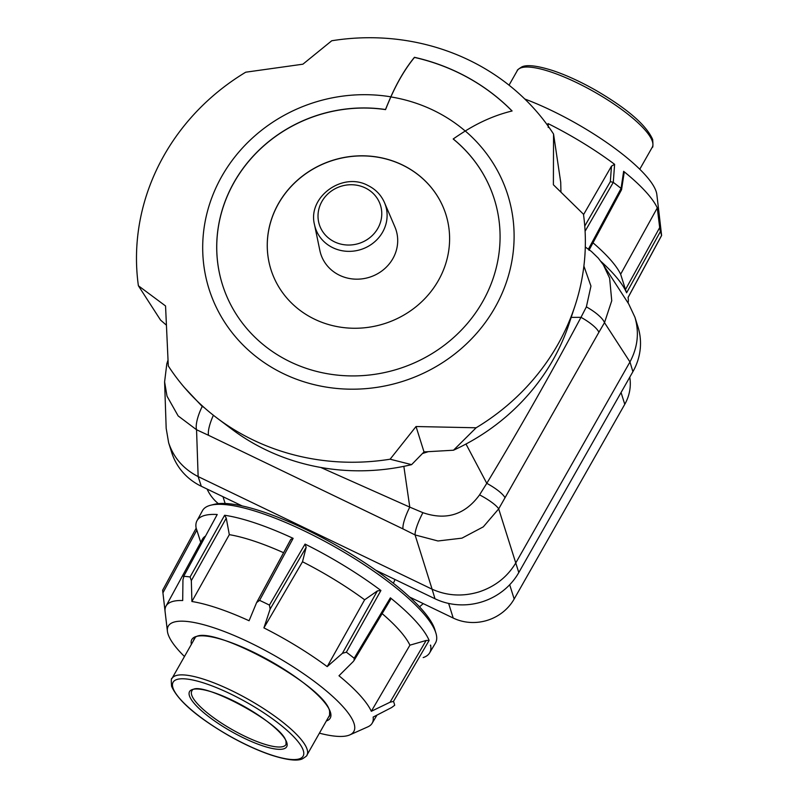 <?xml version="1.0" encoding="UTF-8"?>
<svg xmlns="http://www.w3.org/2000/svg" width="800" height="800" viewBox="0 0 800 800"><rect width="100%" height="100%" fill="white"/><g stroke="black" fill="none" stroke-linecap="round" stroke-linejoin="round"><path stroke-width="1.2" d="M448.63 603.42L453.22 618.05A45.15 42.18 -17.4 0 0 487.38 620.32A45.15 42.18 -17.4 0 0 514.17 599L509.69 584.75M621.07 392.52L624.77 404.3A45.15 42.18 -17.4 0 0 629.77 377.2M393.26 583.18L394.12 581.67A67.72 17.05 -150.4 0 0 394.72 579.36M207.09 489.04A45.15 42.18 -17.4 0 0 218.32 503.65M624.77 404.3L514.17 599M453.22 618.05L409.66 597.08M423.24 603.62L419.53 606.83M583.89 266.06L590.96 286.09L586.37 306.89A22.57 6.62 30.5 0 1 604.5 322.66L611.74 300.76L609.63 278.17L603.38 264.86L628.69 303.93L634.92 317.21C639.39 332.43 637.73 347.34 629.96 361.95L632.9 371.68A62.08 57.99 -17.4 0 0 638.04 327.11A62.08 57.99 -17.4 0 0 638.01 327.02A62.08 57.99 -17.4 0 0 637.97 326.92M171.72 452.53A62.08 57.99 -17.4 0 0 171.75 452.63A62.08 57.99 -17.4 0 0 201.29 486.26L198.14 476.59C183.47 469.02 173.63 457.74 168.63 442.72L166.18 428.35L164.6 381.89L167.02 396.18L178.15 415.92L196.55 429.75A22.57 6.86 -65.4 0 1 202.21 406.46L184.51 387.61M515.7 563.08C507.25 577.03 494.96 586.66 478.84 591.96C462.57 596.78 446.99 595.86 432.11 589.2L434.99 598.75A62.08 57.99 -17.4 0 0 481.96 601.87A62.08 57.99 -17.4 0 0 518.79 572.56L498.69 508.88A22.57 4.66 -151.3 0 0 479.57 494.87C465.05 514.76 446.16 520.69 422.9 512.67A22.57 4.53 116.8 0 0 415.08 534.94L437.98 540.98L461.95 538.15L483.29 526.86L498.69 508.88L598.9 332.27A22.57 6.02 -150.1 0 0 580.99 317.33C551.26 373.12 519.86 428.46 486.78 483.33A22.57 5.33 29.3 0 1 504.92 497.6M586.37 306.89L580.99 317.33L571.2 317.38M465.99 444.03L486.78 483.33L479.57 494.87M213.4 415.26A22.57 6.18 115.3 0 0 208.52 435.3L402.97 528.9A22.57 5.19 -63.8 0 1 409.78 507.12L320.76 467.46M422.9 512.67L409.78 507.12L403.85 466.34M167.97 360.21L166.81 363.85L164.6 381.89M203.97 407.38L202.21 406.46M632.9 371.68L518.79 572.56M434.99 598.75L375.88 570.29M242.14 505.92L201.29 486.26M198.28 476.65L431.98 589.14M515.77 562.96L629.89 362.08M414.44 57.31L414.48 57.42C405.66 68.2 397.79 81.37 390.87 96.92A413.98 386.74 -17.4 0 0 385.54 109.62L385.51 109.52A413.98 386.74 162.6 0 1 390.84 96.83C397.76 81.28 405.63 68.11 414.44 57.31A205.99 192.43 162.6 0 1 458.08 72.48A205.99 192.43 162.6 0 1 512.09 110.98C496.15 114.85 480.55 121.52 465.28 131A310.39 289.97 -17.4 0 0 453.21 138.96L453.24 139.05A142.5 133.12 162.6 0 1 494.35 199.26M453.21 138.96A142.5 133.12 162.6 0 1 494.34 199.21A142.5 133.12 162.6 0 1 447.2 342.99A142.5 133.12 162.6 0 1 290.28 361.85A142.5 133.12 162.6 0 1 222.45 284.66A142.5 133.12 162.6 0 1 385.51 109.52M422.46 453.51A204.31 190.86 -17.4 0 0 428.25 451.67L424.02 451.92L411.6 464.64L390.11 459.21L416.04 426.53L476.13 427.78A225.74 210.89 -17.4 0 0 557.73 344.72A225.74 210.89 -17.4 0 0 575.03 305.74A225.74 210.89 -17.4 0 0 583.46 214.21L553.39 184.76L553.55 134.03A225.74 210.89 -17.4 0 0 468.83 60.03A225.74 210.89 -17.4 0 0 331.74 40.76L302.9 64.19L245.72 72.2A225.74 210.89 -17.4 0 0 164.12 155.26A225.74 210.89 -17.4 0 0 138.39 285.76L165.55 305.96L168.3 365.95A225.74 210.89 -17.4 0 0 217.22 418.2A225.74 210.89 -17.4 0 0 253.02 439.94A225.74 210.89 -17.4 0 0 390.11 459.21M476.13 427.78L453.49 450.22A212.77 198.77 -17.4 0 0 552.95 360.03A212.77 198.77 -17.4 0 0 569.25 323.3L575.03 305.74M166.28 325.06L160.56 320.09L138.39 285.76M414.48 57.42A205.99 192.43 162.6 0 1 458.11 72.58A205.99 192.43 162.6 0 1 512.03 110.99M402.26 164.87A91.71 85.67 162.6 0 1 445.91 214.54A91.71 85.67 162.6 0 1 415.58 307.07A91.71 85.67 162.6 0 1 314.59 319.2A91.71 85.67 162.6 0 1 270.94 269.53A91.71 85.67 162.6 0 1 301.27 177A91.71 85.67 162.6 0 1 402.26 164.87M270.95 269.58A91.71 85.67 162.6 0 1 301.33 177.08A91.71 85.67 162.6 0 1 402.29 164.96A91.71 85.67 162.6 0 1 445.93 214.58M222.47 284.71A142.5 133.12 162.6 0 1 385.54 109.62M416.04 426.53L424.02 451.92M453.49 450.22L428.25 451.67M553.55 134.03L560.72 182.32L560.94 191.94M217.22 418.2L231.99 429.3A212.77 198.77 -17.4 0 0 411.6 464.64M384.5 202.64L394.91 226.95A39.5 36.91 162.6 0 1 392.87 258.61A39.5 36.91 162.6 0 1 352.37 278.93A39.5 36.91 162.6 0 1 319.87 250.53L314.5 224.64A36.85 34.42 -17.4 0 0 332.85 247.72A36.85 34.42 -17.4 0 0 382.59 232.18A36.85 34.42 -17.4 0 0 384.5 202.64C381.11 194.97 375.56 189.24 367.85 185.44C342.43 171.58 307.34 197.13 314.5 224.64M628.07 297.54L661.61 235.5L659.1 213.7A118.55 29.85 29.6 0 1 659.14 214.03L656.83 194.5A106.7 26.87 -150.4 0 0 551.78 110.63A106.7 26.87 -150.4 0 0 524.79 99.01M601 261.46A133.78 33.69 29.6 0 1 626.6 292.8L660.38 231.59A132.51 33.37 -150.4 0 1 661.59 235.43L628.06 297.45A133.78 33.69 29.6 0 1 628.05 302.94M621.55 189.73L624.07 173.25L623.63 171.32L621.08 188.42L588.43 249.14M621.05 188.4A132.51 33.37 -150.4 0 0 613.28 182.37L614.61 164.32A118.55 29.85 -150.4 0 0 548.12 123.63L547.08 124.65M585.09 231.24L613.28 182.37M621.08 188.42L621.14 190.04M583.53 214.68L611.48 166.16L610.33 181.65L613.26 182.35M611.48 166.16L614.61 164.32M623.63 171.32A118.55 29.85 29.6 0 1 657.28 207.91L659.68 227.59L625.49 289.56L620.64 274.24L657.28 207.91M660.38 231.59L659.68 227.59M548.12 123.63L548.24 127.46M626.6 292.8L625.49 289.56M592.99 242.81A119.92 30.2 29.6 0 1 620.64 274.24M184.47 656.51A106.7 26.87 29.6 0 1 167.41 631.24A106.7 26.87 29.6 0 1 249.63 642.5A106.7 26.87 29.6 0 1 318.75 684.79A106.7 26.87 29.6 0 1 349.85 734.88A106.7 26.87 29.6 0 1 319.41 733.17M167.41 631.24L165.1 611.71A118.55 29.85 -150.4 0 1 166 606.12A118.55 29.85 -150.4 0 1 182.7 600.54L182.95 579.74L183.99 576.33A132.51 33.37 29.6 0 1 190.1 576.96L191.33 580.61L191.9 601.5A118.55 29.85 -150.4 0 1 249.08 620.75L256.61 602.59L259.59 600.36A132.51 33.37 29.6 0 1 264.5 602.69A132.51 33.37 29.6 0 1 269.43 605.1L270.13 609.1L263.91 627.89A118.55 29.85 -150.4 0 1 327.2 666.62L342.4 653.33L346.36 652.18L380.91 590.5A133.78 33.69 -150.4 0 0 305.05 544.08L269.43 605.1M256.61 602.59L290.78 539.41L293.14 538.35A133.78 33.69 -150.4 0 0 224.61 515.27L190.1 576.96M217.22 514.5L183.46 576.76L217.22 514.5A133.78 33.69 -150.4 0 0 196.99 520.74A133.78 33.69 -150.4 0 0 196.16 528.22L162.63 590.24L165.14 612.05M259.59 600.36L293.14 538.35M196.99 520.74L202.48 510.66A133.98 33.74 29.6 0 1 210.68 505.23A133.98 33.74 29.6 0 1 304.72 531.11A133.98 33.74 29.6 0 1 435.93 633.19A133.98 33.74 29.6 0 1 435.47 643.02L429.62 652.89A133.78 33.69 -150.4 0 0 430.59 645.07L430.36 645.46M435.93 633.19L434.86 629.64A131.21 33.04 -150.4 0 0 306.36 529.68A131.21 33.04 -150.4 0 0 214.28 504.33L210.68 505.23M346.36 652.18A132.51 33.37 29.6 0 1 354.18 658.24L354.09 660.45L353.13 661.66L338.98 675.76A118.55 29.85 -150.4 0 1 371.32 711.29L390.06 702.22L393.48 701.42L429.13 640.42A133.78 33.69 -150.4 0 0 390.37 597.84L354.18 658.24M393.48 701.42A132.51 33.37 29.6 0 1 394.69 705.26L391.72 707.49L373.14 717.08A118.55 29.85 -150.4 0 1 372.15 723.24L376.97 715.1M423.19 657.58A133.78 33.69 -150.4 0 0 429.62 652.89M349.85 734.88L367.81 726.87A118.55 29.85 -150.4 0 0 372.15 723.24M162.9 592.88L196.84 530.1L196.17 528.21M224.61 515.27L226.26 518.16L229.32 534.66L191.9 601.5M305.05 544.08L306.17 547.32L302.5 561.76L263.91 627.89M327.2 666.62L364.64 599.79L377.39 590.91L380.91 590.5M390.37 597.84L390.51 599.64L354.09 660.45M371.32 711.29L409.92 645.17L426.14 640.48L429.13 640.42M196.84 530.1L200.72 542.35M409.92 645.17A119.92 30.2 -150.4 0 0 382.14 613.62M364.64 599.79A119.92 30.2 -150.4 0 0 302.5 561.76M283.58 552.71A119.92 30.2 -150.4 0 0 229.32 534.66M205.26 536.23A119.92 30.2 -150.4 0 0 202.42 539.22L166 606.12M225.14 503.49L223 496.71M198.14 476.59L196.55 429.75L208.52 435.3M598.9 332.27L604.5 322.66L629.96 361.95M402.97 528.9L415.08 534.94L432.11 589.2M465.28 131A156.61 146.3 162.6 0 1 484.3 323.88A156.61 146.3 162.6 0 1 283.53 373.72A156.61 146.3 162.6 0 1 212.44 196.07A156.61 146.3 162.6 0 1 390.84 96.83M390.87 96.92A156.61 146.3 162.6 0 1 433.29 110.25A156.61 146.3 162.6 0 1 465.23 131.03M365.22 187.9A32.07 29.96 162.6 0 1 377.85 228.34A32.07 29.96 162.6 0 1 334.56 241.87A32.07 29.96 162.6 0 1 321.94 201.43A32.07 29.96 162.6 0 1 365.22 187.9M652.24 147.27C652.99 147.87 653.12 145.27 652.66 139.48C646.3 125.06 627.24 108.61 595.48 90.12C580.67 81.75 566.69 75.32 553.54 70.82C533.03 64.2 525.24 65.34 521.96 66.83C518.4 69.04 516.85 70.31 517.3 70.62A77.6 19.54 29.6 0 1 576.47 82.54A77.6 19.54 29.6 0 1 652.42 141.51A77.6 19.54 29.6 0 1 652.24 147.27L639.77 169.23M244.71 736.19A54.17 13.64 29.6 0 1 191.7 695.03A54.17 13.64 29.6 0 1 191.84 690.98C196.39 677.71 283.84 723.64 286.01 741.7L286.03 744.49A54.17 13.64 29.6 0 1 244.71 736.19M189.42 695.73A55.86 14.07 -150.4 0 0 244.09 738.18A55.86 14.07 -150.4 0 0 286.81 742.61A55.86 14.07 -150.4 0 0 232.14 700.16A55.86 14.07 -150.4 0 0 189.42 695.73M303.31 750.55A74.78 18.83 29.6 0 1 246.11 744.62A74.78 18.83 29.6 0 1 172.93 687.79A74.78 18.83 29.6 0 1 230.12 693.72A74.78 18.83 29.6 0 1 303.31 750.55M306.94 755.13A77.6 19.54 -150.4 0 0 307.12 749.36A77.6 19.54 -150.4 0 0 231.17 690.39A77.6 19.54 -150.4 0 0 171.99 678.47C171.26 677.87 171.12 680.46 171.58 686.27C177.94 700.68 197 717.14 228.76 735.62C243.57 743.99 257.55 750.42 270.7 754.92C291.21 761.55 299 760.41 302.28 758.91C305.84 756.7 307.39 755.44 306.94 755.13L330.01 714.51M610.33 181.65L584.75 226.07M193.56 640.5A77.88 19.61 29.6 0 1 194.14 638.92C202.95 619.39 325.77 685.29 329.61 711.28L329.57 715.85A77.88 19.61 29.6 0 1 328.5 717.16M326.33 720.99A79.57 20.04 -150.4 0 0 330.42 712.2A79.57 20.04 -150.4 0 0 253.96 652.42A79.57 20.04 -150.4 0 0 191.38 644.34M191.33 580.61L226.26 518.16M290.59 539.83L257.2 601.52M270.13 609.1L306.17 547.32M377.39 590.91L342.4 653.33M426.14 640.48L390.06 702.22M634.89 317.11L638.01 327.02M168.63 442.72L171.75 452.63M585.3 247.01L591.42 251.46L598.27 258.11L603.4 264.9M509.04 85.17L517.3 70.62M195.07 637.85L171.99 678.47M621.58 189.67L588.97 250.28"/></g></svg>
